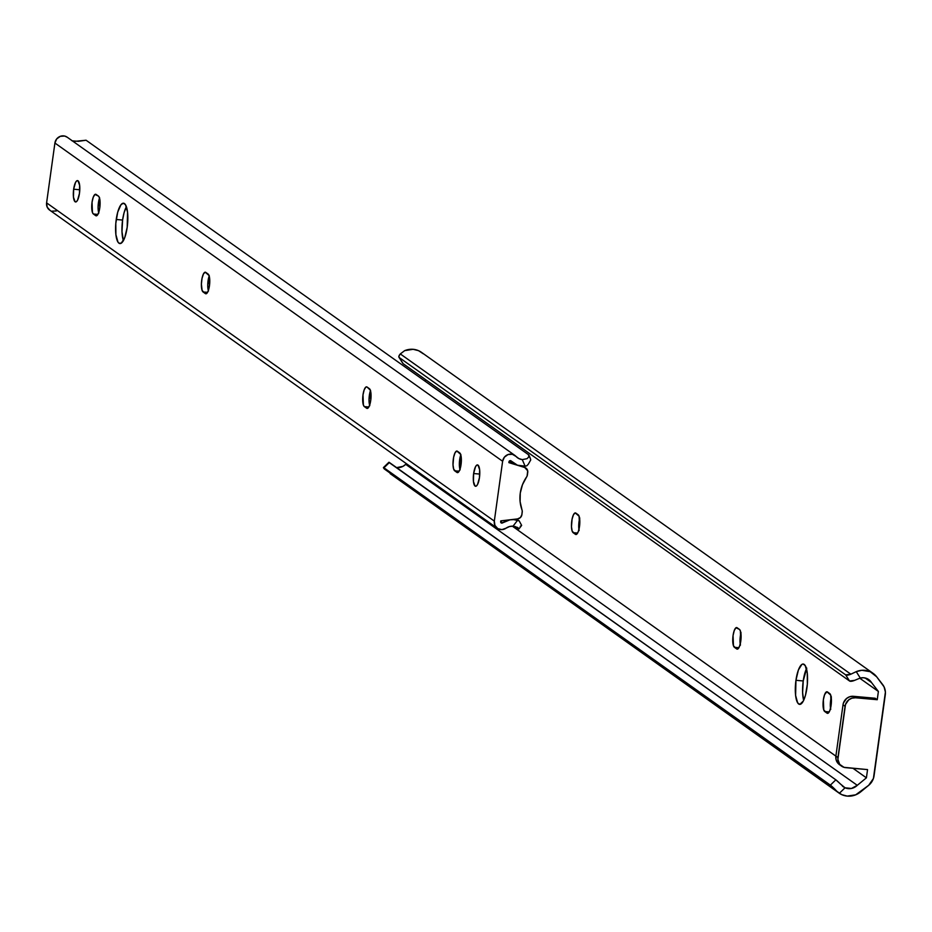 <?xml version="1.0" encoding="UTF-8"?>
<svg xmlns="http://www.w3.org/2000/svg" width="932" height="932" viewBox="0 0 932 932"><rect width="100%" height="100%" fill="white"/><g stroke="black" fill="none" stroke-linecap="round" stroke-linejoin="round"><path stroke-width="1.4" d="M739.437 629.391A10.007 2.913 95.1 0 1 740.789 641.111L739.577 646.214L737.864 648.963L736.723 648.963L733.472 645.829L733.053 635.601L734.265 630.498L735.977 627.749L739.437 629.391L740.369 630.882L740.789 641.111A10.007 2.913 95.1 0 1 737.2 649.15A10.007 2.913 95.1 0 1 736.723 648.963L734.404 647.309A10.007 2.913 95.1 0 1 732.948 636.439A10.007 2.913 95.1 0 1 736.641 627.562A10.007 2.913 95.1 0 1 737.119 627.749L739.437 629.391M806.471 668.698A20.259 5.895 -84.9 0 0 803.221 680.954A20.259 5.895 -84.9 0 0 803.664 700.375L802.615 692.616L803.221 680.954L795.951 680.313L803.221 680.954L806.763 668.093M806.914 688.107A20.259 5.895 95.1 0 1 799.644 704.382A20.259 5.895 95.1 0 1 795.951 680.313L798.398 669.968L801.87 664.423L803.058 664.027L805.201 665.553L807.252 672.962L807.345 684.17L805.446 695.389L803.372 700.969L799.807 704.394L797.664 702.868L795.613 695.458L795.951 680.313A20.259 5.895 95.1 0 1 803.221 664.038A20.259 5.895 95.1 0 1 806.914 688.107M829.76 693.594A10.007 2.913 95.1 0 1 831.111 705.303L829.899 710.417L828.187 713.155L827.045 713.166L823.783 710.033L823.364 699.804L824.575 694.689L826.882 691.754L830.692 695.074L831.111 705.303A10.007 2.913 95.1 0 1 827.511 713.353A10.007 2.913 95.1 0 1 827.045 713.166L824.715 711.512A10.007 2.913 95.1 0 1 823.259 700.631A10.007 2.913 95.1 0 1 826.964 691.765A10.007 2.913 95.1 0 1 827.441 691.94L829.76 693.594M578.155 514.755A10.007 2.913 95.1 0 1 579.506 526.463L578.294 531.578L576.582 534.316L575.44 534.327L572.19 531.193L571.467 526.72L572.085 519.089L573.518 514.615L575.277 512.915L579.087 516.235L579.506 526.463A10.007 2.913 95.1 0 1 575.918 534.514A10.007 2.913 95.1 0 1 575.44 534.327L573.122 532.673A10.007 2.913 95.1 0 1 571.665 521.792A10.007 2.913 95.1 0 1 575.359 512.926A10.007 2.913 95.1 0 1 575.836 513.101L578.155 514.755M873.109 673.358A18.78 17.708 -54.6 0 1 876.686 676.807L870.127 671.669L861.832 670.294L856.24 671.646L860.271 678.018A11.347 10.695 -54.6 0 1 868.775 679.603A11.347 10.695 -54.6 0 1 871.537 682.562L866.702 678.461L863.545 677.739L860.271 678.018L854.632 680.36L860.271 678.018L856.24 671.646L850.858 674.197A9.53 2.959 147.7 0 1 845.673 674.873L849.553 681.001A9.53 2.959 -32.3 0 0 854.632 680.36L849.553 681.001L403.125 363.678L399.245 357.55L403.125 363.678L849.553 681.001L845.673 674.873L399.245 357.55A9.53 2.959 147.7 0 1 398.978 357.282A9.53 2.959 147.7 0 1 400.306 353.927L398.919 356.164L399.245 357.55L845.673 674.873L850.858 674.197L400.306 353.927L404.651 350.653L400.306 353.927L850.858 674.197L856.24 671.646A18.78 17.708 -54.6 0 1 873.109 673.358L421.52 352.366A18.78 17.708 125.4 0 0 404.651 350.653L413.097 349.302L418.538 350.677L423.21 353.741M425.295 381.351L425.54 379.604L425.295 381.351M396.648 467.643A11.347 10.695 125.4 0 0 405.688 464.334L406.445 463.717L405.688 464.334L857.277 785.327A11.347 10.695 -54.6 0 1 845.044 787.785L839.348 793.307L836.994 791.419L841.794 794.658L847.223 796.091L855.681 794.833L868.682 785.315L873.412 778.488L885.4 692.057L884.06 686.837L876.686 676.807L882.662 684.577A14.295 13.491 -54.6 0 1 885.284 694.806L874.053 775.785A14.295 13.491 -54.6 0 1 868.682 785.315L860.714 791.851A18.78 17.708 -54.6 0 1 839.348 793.307L390.205 473.677M402.729 363.049A9.53 2.959 -32.3 0 0 402.857 363.41A9.53 2.959 -32.3 0 0 403.125 363.678L402.74 363.119M871.537 682.562L865.071 677.96L871.537 682.562L878.387 691.462L859.688 678.17L878.387 691.462L871.537 682.562M875.183 698.243L877.245 699.711L878.387 691.462L877.245 699.711L875.183 698.243L853.386 696.309L855.448 697.777L877.245 699.711L855.448 697.777L853.386 696.309L875.183 698.243M512.309 526.149L835.888 756.143L512.309 526.149M396.566 467.643L402.974 466.35L405.688 464.334L857.277 785.327L866.411 777.836L852.99 768.306L866.411 777.836L867.552 769.599L843.996 767.327L839.709 764.368L837.88 759.37L845.499 704.487L848.644 699.932L851.871 698.173L855.448 697.777A9.53 8.994 -54.6 0 0 845.068 706.293L843.006 704.825L835.888 756.073L837.961 757.541L845.068 706.293L843.006 704.825L843.437 703.019L846.582 698.464L849.809 696.705L853.386 696.309A9.53 8.994 125.4 0 0 843.006 704.825L835.888 756.073A9.53 8.994 125.4 0 0 839.452 764.648L841.514 766.116A9.53 8.994 -54.6 0 1 837.961 757.541L835.888 756.073L836.086 759.697L837.635 762.9L840.303 765.184M839.348 793.307L845.044 787.785L840.268 783.859A9.53 0.606 -134.1 0 0 835.841 779.828L844.147 787.33M843.262 786.759L842.423 786.107M388.9 462.377L835.841 779.828L389.413 462.505L383.949 467.794L830.377 785.128L835.841 779.828L830.377 785.128L383.949 467.794L384.333 468.982L834.897 789.241L830.377 785.128A9.53 0.606 45.9 0 1 834.897 789.241L384.333 468.982A9.53 0.606 45.9 0 1 383.436 467.561A9.53 0.606 45.9 0 1 383.949 467.794L389.413 462.505A9.53 0.606 -134.1 0 0 388.9 462.272L383.436 467.561M836.994 791.419L834.897 789.241L836.994 791.419M741.045 632.653L740.101 638.199L740.392 645.235M831.367 696.845L830.319 704.336L830.715 709.438M579.762 518.006L578.819 523.551L579.11 530.599M845.044 787.785L851.429 788.472L857.277 785.327L866.411 777.836L867.552 769.599L845.743 767.665A9.53 8.994 -54.6 0 1 841.514 766.116M577.619 533.069L573.122 532.673L577.619 533.069M579.622 518.542A10.007 2.913 -84.9 0 0 578.923 529.527M829.224 711.908L824.715 711.512L829.224 711.908M831.216 697.381A10.007 2.913 -84.9 0 0 830.529 708.367M738.901 647.717L734.404 647.309L738.901 647.717M740.905 633.189A10.007 2.913 -84.9 0 0 740.206 644.175M73.651 189.219L79.779 189.767L73.651 189.219L75.527 182.416L76.785 180.808L78.008 180.808L79.639 185.34L79.465 193.355A10.718 3.122 95.1 0 1 75.609 201.964A10.718 3.122 95.1 0 1 73.651 189.219A10.718 3.122 95.1 0 1 77.507 180.61A10.718 3.122 95.1 0 1 79.465 193.355L77.577 200.159L76.319 201.766L75.108 201.766L73.477 197.246L73.651 189.219M369.387 388.679A10.007 2.913 95.1 0 1 370.738 400.387L369.526 405.502L367.802 408.239L364.342 406.597L363.41 405.117L362.991 394.888L364.202 389.774L365.915 387.036L367.057 387.025L370.319 390.159L370.738 400.387A10.007 2.913 95.1 0 1 367.138 408.437A10.007 2.913 95.1 0 1 366.672 408.251L364.342 406.597A10.007 2.913 95.1 0 1 362.886 395.716A10.007 2.913 95.1 0 1 366.591 386.85A10.007 2.913 95.1 0 1 367.057 387.025L369.387 388.679M473.631 473.538L479.759 474.073L473.631 473.538L475.506 466.722L476.765 465.126L477.988 465.115L479.619 469.646L479.444 477.662A10.718 3.122 95.1 0 1 475.588 486.271A10.718 3.122 95.1 0 1 473.631 473.538A10.718 3.122 95.1 0 1 477.487 464.917A10.718 3.122 95.1 0 1 479.444 477.662L477.557 484.465L476.299 486.073L475.075 486.085L473.456 481.553L473.631 473.538M98.431 196.081A10.007 2.913 95.1 0 1 99.782 207.801L98.571 212.904L96.858 215.653L93.386 213.999L92.454 212.519L92.035 202.291L93.247 197.188L94.971 194.439L98.431 196.081L99.363 197.572L99.782 207.801A10.007 2.913 95.1 0 1 96.182 215.84A10.007 2.913 95.1 0 1 95.716 215.653L93.386 213.999A10.007 2.913 95.1 0 1 91.93 203.129A10.007 2.913 95.1 0 1 95.635 194.252A10.007 2.913 95.1 0 1 96.112 194.439L98.431 196.081M208.104 274.043A10.007 2.913 95.1 0 1 209.455 285.751L208.244 290.866L206.531 293.603L205.39 293.615L202.127 290.481L201.394 284.144L202.023 278.377L203.467 273.892L205.226 272.202L209.036 275.523L209.455 285.751A10.007 2.913 95.1 0 1 205.856 293.79A10.007 2.913 95.1 0 1 205.39 293.615L203.06 291.961A10.007 2.913 95.1 0 1 201.603 281.08A10.007 2.913 95.1 0 1 205.308 272.202A10.007 2.913 95.1 0 1 205.774 272.389L208.104 274.043M123.432 240.759L121.987 231.707L122.593 220.057A20.259 5.895 -84.9 0 1 126.403 206.718L124.061 212.776L122.593 220.057L116.232 219.486A20.259 5.895 95.1 0 1 123.502 203.211A20.259 5.895 95.1 0 1 127.195 227.28L124.748 237.625L121.276 243.17L118.97 243.194L117.956 242.052L115.894 234.631L115.801 223.424L117.7 212.205L120.95 204.76L123.339 203.211L125.482 204.725L127.533 212.147L127.195 227.28A20.259 5.895 95.1 0 1 119.925 243.567A20.259 5.895 95.1 0 1 116.232 219.486L122.593 220.057A20.259 5.895 -84.9 0 0 123.397 240.631M459.697 452.882A10.007 2.913 95.1 0 1 461.049 464.59L459.837 469.705L458.125 472.442L456.983 472.454L453.733 469.32L453.01 464.847L453.628 457.216L455.061 452.731L456.82 451.041L460.629 454.362L461.049 464.59A10.007 2.913 95.1 0 1 457.461 472.629A10.007 2.913 95.1 0 1 456.983 472.454L454.665 470.8A10.007 2.913 95.1 0 1 453.208 459.919A10.007 2.913 95.1 0 1 456.901 451.041A10.007 2.913 95.1 0 1 457.379 451.228L459.697 452.882M502.616 461.27A8.004 7.549 -54.6 0 1 516.002 456.412L518.844 458.567L522.269 459.616A11.347 10.695 -54.6 0 1 517.586 457.81A11.347 10.695 -54.6 0 1 516.002 456.412L512.344 454.28L508.022 454.56L504.398 457.169L502.616 461.27L54.906 143.027L502.616 461.27L494.321 521.105L46.6 202.861L494.321 521.105L502.616 461.27M514.883 455.422L67.162 137.179A8.004 7.549 125.4 0 0 54.906 143.027L46.6 202.861A8.004 7.549 125.4 0 0 49.594 210.061L497.304 528.304A8.004 7.549 -54.6 0 1 494.321 521.105L494.927 525.415L497.746 528.595L501.882 529.621L506.041 528.188A8.004 7.549 -54.6 0 1 497.304 528.304M518.367 528.793L515.07 526.452L518.367 528.793M517.54 527.43L513.043 526.161L517.575 520.289L519.159 520.848L516.584 519.008L519.159 520.848L513.788 519.625L509.897 519.846L502.616 522.852A1.328 1.247 -54.6 0 1 500.67 521.675L501.241 522.922L502.616 522.852L500.705 521.489L502.616 522.852A18.011 16.997 -54.6 0 1 517.575 520.289L513.043 526.161L509.408 526.58L506.041 528.188A11.347 10.695 -54.6 0 1 513.043 526.161L517.54 527.43L518.774 529.003M521.652 525.392L520.883 526.277L521.652 525.392L519.159 520.848L521.652 525.392L520.266 526.335M122.977 239.233L123.805 239.827L122.977 239.233M500.787 520.872L500.67 521.675L500.787 520.872L517.621 518.891L500.787 520.872M525.963 468.109A4.765 4.497 -54.6 0 0 524.751 467.515L508.872 462.633L508.977 461.829A1.328 1.247 -54.6 0 1 511.202 461.025L509.548 460.886L508.872 462.633L524.751 467.515L527.698 470.811L527.104 476.007L522.468 484.733L520.266 493.121L520.114 501.684L522.246 511.016L521.885 514.65L520.452 517.505L517.621 518.891A4.765 4.497 -54.6 0 0 521.885 514.65L522.223 512.157A4.765 4.497 -54.6 0 0 522.002 509.921A35.742 33.715 -54.6 0 1 526.557 477.033A4.765 4.497 -54.6 0 0 527.395 474.889L527.745 472.396A4.765 4.497 -54.6 0 0 525.963 468.109L524.157 466.827A4.765 4.497 125.4 0 0 522.98 466.233L524.297 466.932M370.563 390.345L369.037 399.339L369.771 405.676M99.608 197.747L98.081 206.753L98.815 213.09M209.281 275.697L207.754 284.703L208.488 291.04M460.886 454.536L459.453 461.596L460.093 469.879M511.202 461.025L511.202 461.025A18.011 16.997 -54.6 0 0 513.718 463.251A18.011 16.997 -54.6 0 0 525.089 466.14L517.481 465.231L511.202 461.025M526.801 465.814L525.089 466.14L526.801 465.814L528.339 464.159L526.801 465.814M530.739 459.93L528.339 464.159L530.739 459.93L530.308 458.334L530.739 459.93M529.819 457.542L530.308 458.334M71.706 140.604A11.347 10.695 125.4 0 0 74.56 141.373L86.082 140.231L528.63 454.804L528.759 456.913L527.081 458.672L522.269 459.616L525.089 466.14L522.269 459.616L527.081 458.672L528.759 456.913L529.003 455.305M72.312 140.849L78.335 141.326L86.082 140.231L528.63 454.804M56.328 210.958L52.006 211.168M50.037 210.352L47.217 207.184L46.6 202.861L54.906 143.027L56.689 138.926L60.3 136.328L64.623 136.037L67.221 137.225M514.103 463.507L508.965 461.934L514.103 463.507M518.367 528.036L518.938 528.91M459.161 471.196L454.665 470.8L459.161 471.196M460.781 454.816A10.007 2.913 -84.9 0 0 459.942 469.425M207.568 292.357L203.06 291.961L207.568 292.357M209.176 275.977A10.007 2.913 -84.9 0 0 208.337 290.586M97.895 214.407L93.386 213.999L97.895 214.407M99.514 198.027A10.007 2.913 -84.9 0 0 98.675 212.636M368.851 406.993L364.342 406.597L368.851 406.993M370.458 390.613A10.007 2.913 -84.9 0 0 369.62 405.234M398.978 357.282L402.857 363.41M521.396 525.764L518.914 528.968M530.25 458.171L528.968 455.224"/></g></svg>

